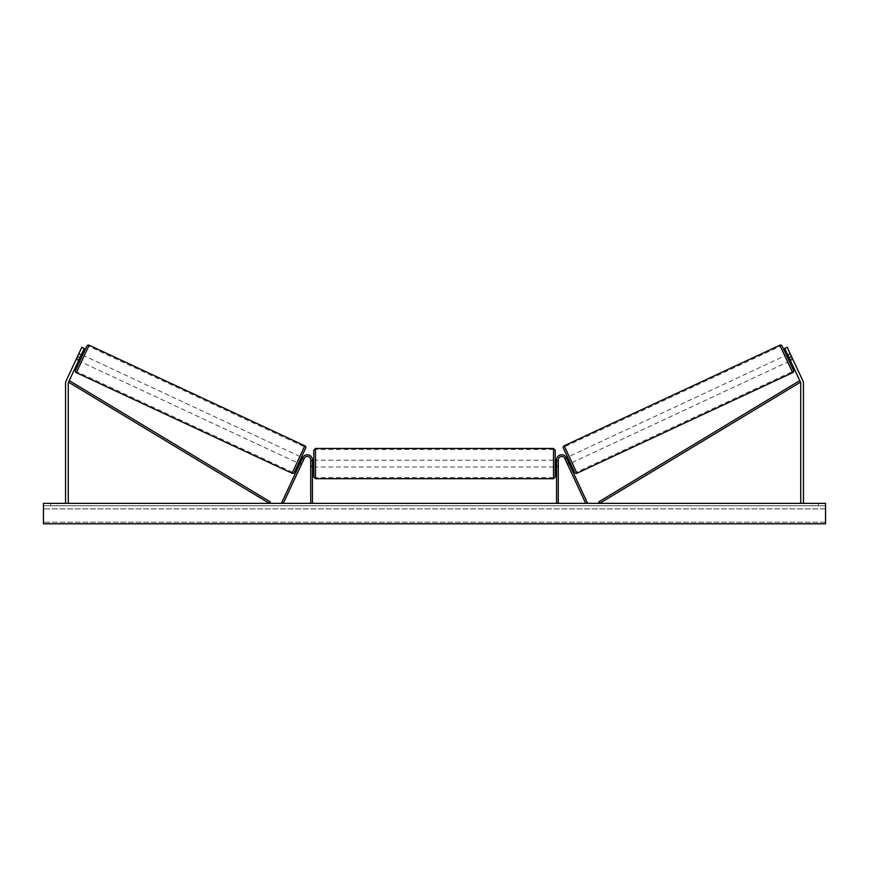 <?xml version="1.0" encoding="UTF-8"?>
<svg xmlns="http://www.w3.org/2000/svg" width="869" height="869" viewBox="0 0 869 869"><rect width="100%" height="100%" fill="white"/><g stroke="black" fill="none" stroke-linecap="round" stroke-linejoin="round"><path stroke-width="0.65" stroke-dasharray="4.34 3.26" d="M301.337 464.633L299.805 463.916L300.37 462.677L299.805 463.916L301.337 464.633L301.749 463.753L301.337 464.633M301.912 463.394L300.37 462.677L302.705 457.691L281.73 502.651L283.272 503.368L304.237 458.408A3.4 3.4 0 0 1 310.722 459.842A3.4 3.4 0 0 0 304.237 458.408A3.4 3.4 0 0 1 310.722 459.842L310.722 503.368L312.427 503.368L312.427 459.842A5.105 5.105 0 0 0 302.705 457.691L300.37 462.677L301.912 463.394M312.427 459.842A5.105 5.105 0 0 0 302.705 457.691A5.105 5.105 0 0 1 312.427 459.842L312.427 465.632L312.427 459.842M310.722 465.632L310.722 466.99L310.722 465.632L312.427 465.632L312.427 466.99L312.427 465.632L310.722 465.632M312.427 503.368L310.722 503.368M78.525 360.733L79.101 359.494L76.635 358.343L76.059 359.581L81.805 347.252L76.635 358.343L79.101 359.494L78.525 360.733L76.059 359.581L78.525 360.733M79.959 357.648L68.532 382.164A2.716 2.716 0 0 0 68.271 383.316L68.271 503.368L65.555 503.368L65.555 383.316A5.442 5.442 0 0 1 66.066 381.013L77.493 356.496L79.959 357.648L84.271 348.404L79.101 359.494L84.271 348.404L81.805 347.252L77.493 356.496M68.271 503.368L65.555 503.368M84.271 348.404L81.805 347.252L84.271 348.404M791.507 356.496L789.041 357.648L784.729 348.404L787.195 347.252L792.365 358.343L789.899 359.494L784.729 348.404L790.475 360.733L792.941 359.581L792.365 358.343L792.941 359.581L792.528 358.701L792.941 359.581L790.475 360.733L789.899 359.494L792.365 358.343L787.195 347.252L802.934 381.013A5.442 5.442 0 0 1 803.445 383.316L803.445 503.368L800.729 503.368L803.445 503.368M789.041 357.648L800.468 382.164A2.716 2.716 0 0 1 800.729 383.316L800.729 503.368M784.729 348.404L787.195 347.252L784.729 348.404M567.663 464.633L567.251 463.753L567.663 464.633L569.195 463.916L567.663 464.633L567.088 463.394L568.63 462.677L569.195 463.916L566.295 457.691L568.63 462.677L567.088 463.394L564.763 458.408L585.728 503.368L587.27 502.651L566.295 457.691A5.105 5.105 0 0 0 556.573 459.842A5.105 5.105 0 0 1 566.295 457.691A5.105 5.105 0 0 0 556.573 459.842L556.573 503.368L558.278 503.368L558.278 459.842A3.4 3.4 0 0 1 564.763 458.408L567.088 463.394M564.763 458.408A3.4 3.4 0 0 0 558.278 459.842A3.4 3.4 0 0 1 564.763 458.408M558.278 465.632L558.278 459.842L558.278 466.99L558.278 465.632L556.573 465.632L556.573 466.99L556.573 465.632L558.278 465.632M556.573 503.368L558.278 503.368M313.785 450.153L313.785 477.016M555.215 477.016L555.215 450.153M313.785 463.59L313.785 466.99L313.785 463.59M312.764 461.157L312.764 466.012L310.722 466.012L310.722 466.99L310.722 461.157L312.764 461.157L312.764 466.012L312.764 461.157M312.427 461.157L310.722 461.157L310.722 466.012L312.427 466.012M555.215 463.59L555.215 466.99L555.215 463.59M556.573 461.157L558.278 461.157L558.278 460.19L558.278 461.157L556.236 461.157L556.236 466.012L558.278 466.012L558.278 466.99L558.278 461.157L558.278 466.012L556.573 466.012M556.236 461.157L556.236 466.012L556.236 461.157M553.52 448.458L553.52 478.721M315.48 478.721L315.48 448.458M86.867 346.047L75.516 370.39M79.752 361.308L82.631 355.139L79.752 361.308M80.991 355.443L78.525 354.291L76.059 359.581L76.472 358.701L78.938 359.842M78.938 353.411L81.404 354.563M76.472 358.701L78.525 354.291L81.295 355.584L79.242 359.994L76.472 358.701M79.242 359.994L81.295 355.584L79.242 359.994M294.33 472.432L305.682 448.078M298.567 463.34L301.445 457.17L298.567 463.34M302.26 458.626L303.802 459.343L301.956 458.484L299.903 462.884L301.749 463.753L300.207 463.025M304.215 458.463L303.802 459.343L304.215 458.463L302.673 457.746M299.903 462.884L301.956 458.484L299.903 462.884M301.749 463.753L303.802 459.343L301.749 463.753M297.024 462.623L299.903 456.453L297.024 462.623L81.295 362.025L84.174 355.856L81.295 362.025M299.903 456.453L84.174 355.856M88.671 346.21L76.798 371.671L88.671 346.21L304.4 446.807L292.527 472.269L304.4 446.807M292.527 472.269L76.798 371.671M405.454 503.716L416.924 503.716L405.454 503.716M405.454 503.368L416.924 503.368L405.454 503.368M825.55 503.368L43.45 503.368L43.45 523.779L43.45 522.204L43.45 523.779L825.55 523.779L43.45 523.779L825.55 523.779L825.55 503.368M430.34 503.368L418.858 503.716L430.34 503.368M467.652 503.368L472.812 503.368M472.812 503.716L459.886 503.716L465.034 503.368M56.713 503.368L50.587 503.368L56.713 503.368L56.713 505.747L50.587 505.747L56.713 505.747L56.713 503.368M812.287 503.368L818.413 503.368L812.287 503.368L812.287 505.747L818.413 505.747L812.287 505.747L812.287 503.368M385.869 503.368L389.953 503.368L385.869 503.368M485.163 503.368L482.11 503.368M439.768 503.368L434.5 503.368M818.413 505.747L818.413 503.368L818.413 505.747M825.55 505.747L43.45 505.747L43.45 522.204L43.45 505.747L825.55 505.747L825.55 522.204L825.55 505.747M50.587 505.747L50.587 503.368L50.587 505.747M412.493 503.716L399.946 503.716L412.493 503.368M403.727 503.716L408.245 503.368L403.727 503.716M383.837 503.368L389.953 503.368M383.837 503.716L386.89 503.368M386.89 503.716L389.953 503.716M482.11 503.716L479.047 503.368M479.047 503.716L485.163 503.716M465.034 503.716L472.986 503.368M472.986 503.716L467.652 503.716M426.57 503.716L424.387 503.368L426.57 503.716M422.627 503.716L424.409 503.716L422.627 503.716M457.594 503.716L454.759 503.368M454.759 503.716L448.545 503.368L454.856 503.368M454.856 503.716L457.691 503.716M434.5 503.716L433.544 503.368M433.544 503.716L429.655 503.368M429.655 503.716L435.402 503.368M435.402 503.716L439.019 503.368M439.019 503.716L444.776 503.368M444.776 503.716L440.757 503.368M440.757 503.716L439.768 503.716M435.662 503.716L438.693 503.716L435.662 503.368M782.133 346.047L793.484 370.39M574.67 472.432L563.318 448.078M789.248 361.308L786.369 355.139L789.248 361.308M790.062 353.411L790.475 354.291L787.705 355.584L789.758 359.994L792.528 358.701L790.062 353.411L787.596 354.563M789.758 359.994L787.705 355.584L789.758 359.994M788.009 355.443L790.475 354.291L792.528 358.701L790.062 359.842M570.433 463.34L567.555 457.17L570.433 463.34M566.74 458.626L565.198 459.343L564.785 458.463L565.198 459.343L567.044 458.484L569.097 462.884L567.044 458.484L569.097 462.884L567.251 463.753L568.793 463.025M566.327 457.746L564.785 458.463M567.251 463.753L565.198 459.343L567.251 463.753M569.097 456.453L571.976 462.623L569.097 456.453L784.826 355.856L787.705 362.025L784.826 355.856M571.976 462.623L787.705 362.025M780.329 346.21L792.202 371.671L780.329 346.21L564.6 446.807L576.473 472.269L792.202 371.671M576.473 472.269L564.6 446.807M68.532 382.164L269.423 503.368L270.302 501.913L69.411 380.709L68.532 382.164M800.468 382.164L599.577 503.368L598.698 501.913L799.589 380.709L800.468 382.164M76.342 372.649L89.127 345.221M304.856 445.819L292.071 473.247M825.55 522.204L43.45 522.204L825.55 522.204M825.55 508.897L43.45 508.897L825.55 508.897M792.658 372.649L779.873 345.221M564.144 445.819L576.929 473.247M310.722 466.99L312.427 466.99L310.722 466.99M558.278 466.99L556.573 466.99L558.278 466.99M312.427 460.19L310.722 460.19M556.573 460.19L558.278 460.19M553.52 460.19L315.48 460.19M553.52 477.635L315.48 477.635M553.52 449.545L315.48 449.545M553.52 466.99L315.48 466.99"/><path stroke-width="1.3" d="M301.912 463.394L301.337 464.633L301.912 463.394M312.427 503.368L312.427 459.842A5.105 5.105 0 0 0 302.705 457.691L281.73 502.651L283.272 503.368L304.237 458.408A3.4 3.4 0 0 1 310.722 459.842L310.722 503.368M79.959 357.648L77.493 356.496L81.805 347.252L84.271 348.404L68.532 382.164A2.716 2.716 0 0 0 68.271 383.316L68.271 503.368M77.493 356.496L66.066 381.013A5.442 5.442 0 0 0 65.555 383.316L65.555 503.368M789.041 357.648L791.507 356.496L787.195 347.252L784.729 348.404L800.468 382.164A2.716 2.716 0 0 1 800.729 383.316L800.729 503.368M791.507 356.496L802.934 381.013A5.442 5.442 0 0 1 803.445 383.316L803.445 503.368M556.573 503.368L556.573 459.842A5.105 5.105 0 0 1 566.295 457.691L587.27 502.651L585.728 503.368L564.763 458.408A3.4 3.4 0 0 0 558.278 459.842L558.278 503.368M567.088 463.394L567.663 464.633M315.48 478.721L313.785 477.016L313.785 450.153L315.48 448.458L315.48 478.721L553.52 478.721L553.52 448.458L555.215 450.153L555.215 477.016L553.52 478.721M312.427 466.012L312.427 461.157M556.573 466.012L556.573 461.157M89.127 345.221L76.342 372.649A1.705 1.705 0 0 1 75.516 370.39L86.867 346.047A1.705 1.705 0 0 1 89.127 345.221L304.856 445.819A1.705 1.705 0 0 1 305.682 448.078L294.33 472.432A1.705 1.705 0 0 1 292.071 473.247L304.856 445.819M76.342 372.649L292.071 473.247M78.525 360.733L79.752 361.308M81.404 354.563L82.631 355.139M78.938 359.842L80.991 355.443M298.567 463.34L299.805 463.916M300.207 463.025L302.26 458.626M301.445 457.17L302.673 457.746M825.55 503.368L43.45 503.368L43.45 523.779L825.55 523.779L825.55 503.368M779.873 345.221A1.705 1.705 0 0 1 782.133 346.047L793.484 370.39A1.705 1.705 0 0 1 792.658 372.649L576.929 473.247L564.144 445.819L779.873 345.221L792.658 372.649M576.929 473.247A1.705 1.705 0 0 1 574.67 472.432L563.318 448.078A1.705 1.705 0 0 1 564.144 445.819M790.475 360.733L789.248 361.308M787.596 354.563L786.369 355.139M790.062 359.842L788.009 355.443M570.433 463.34L569.195 463.916M567.555 457.17L566.327 457.746M568.793 463.025L566.74 458.626M68.532 382.164L269.423 503.368L270.302 501.913L69.411 380.709L68.532 382.164M800.468 382.164L599.577 503.368L598.698 501.913L799.589 380.709L800.468 382.164M315.48 448.458L553.52 448.458M313.785 460.19L312.427 460.19M312.427 466.99L313.785 466.99M555.215 460.19L556.573 460.19M555.215 466.99L556.573 466.99"/></g></svg>
